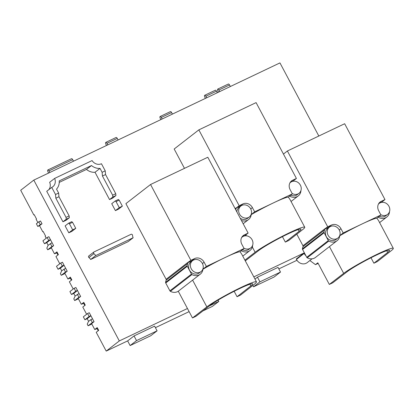 <?xml version="1.0" encoding="UTF-8"?>
<svg xmlns="http://www.w3.org/2000/svg" width="414" height="414" viewBox="0 0 414 414"><rect width="100%" height="100%" fill="white"/><g stroke="black" fill="none" stroke-linecap="round" stroke-linejoin="round"><path stroke-width="0.62" d="M93.636 253.29A1.061 0.947 52.2 0 0 93.931 253.658A7.654 6.8 -127.8 0 1 95.686 255.598L90.676 259.48L128.112 241.657L133.122 237.771A7.654 6.8 -127.8 0 1 132.521 235.287A1.061 0.947 52.2 0 0 131.036 234.314L93.994 251.95A1.061 0.947 52.2 0 0 93.636 253.29M88.984 255.831A1.061 0.947 52.2 0 0 88.927 257.539A7.654 6.8 -127.8 0 1 90.676 259.48M329.327 284.439L332.752 282.803L347.098 271.76A25.176 2.205 -28 0 1 371.57 257.472A25.176 2.205 -28 0 1 389.543 250.335A25.176 2.205 -28 0 1 387.69 252.431L373.894 263.216L377.32 261.586L391.132 250.786A29.43 2.577 152 0 0 393.3 248.338A29.43 2.577 152 0 0 372.289 256.68A29.43 2.577 152 0 0 343.682 273.38L329.327 284.439L317.812 262.786L315.484 264.655L309.874 260.53L307.214 262.616A7.514 6.676 -127.8 0 1 296.548 259.562A7.514 6.676 -127.8 0 1 296.465 259.397L304.171 253.42L303.959 253.021L253.818 276.894M380.927 214.985L376.869 218.23A29.43 2.577 152 0 0 362.069 223.964L380.927 214.985L378.681 210.757A7.442 6.614 -127.8 0 1 380.119 202.022A7.442 6.614 -127.8 0 1 381.201 201.359L384.973 199.564L344.65 123.729L287.399 150.986L327.717 226.82L324.535 229.025A1.061 0.947 52.2 0 1 324.592 229.936L303.017 246.672A8.503 7.555 52.2 0 0 302.443 248.819A1.061 0.947 52.2 0 0 302.567 249.466L305.915 255.759A7.514 6.676 -127.8 0 1 304.254 253.585A7.514 6.676 -127.8 0 1 304.171 253.42M309.874 260.53L312.099 258.807M380.735 214.623A6.909 6.143 52.2 0 0 387.607 214.38A6.909 6.143 52.2 0 0 388.943 206.265A6.909 6.143 52.2 0 0 379.136 203.46A6.909 6.143 52.2 0 0 378.412 204.133M339.232 229.936A6.909 6.143 52.2 0 0 329.425 227.126A6.909 6.143 52.2 0 0 328.09 235.24A6.909 6.143 52.2 0 0 337.896 238.05A6.909 6.143 52.2 0 0 339.232 229.936M329.425 227.126L327.65 228.502A6.909 6.143 52.2 0 0 326.315 236.617A6.909 6.143 52.2 0 0 336.121 239.421L337.896 238.05M292.175 193.509A6.909 6.143 52.2 0 0 299.048 193.266A6.909 6.143 52.2 0 0 300.383 185.156A6.909 6.143 52.2 0 0 290.576 182.346A6.909 6.143 52.2 0 0 289.852 183.024M250.672 208.822A6.909 6.143 52.2 0 0 240.865 206.017A6.909 6.143 52.2 0 0 239.53 214.131A6.909 6.143 52.2 0 0 249.337 216.936A6.909 6.143 52.2 0 0 250.672 208.822M240.865 206.017L239.095 207.393A6.909 6.143 52.2 0 0 236.891 211.947M243.893 248.141A6.909 6.143 52.2 0 0 250.765 247.898A6.909 6.143 52.2 0 0 252.1 239.784A6.909 6.143 52.2 0 0 242.293 236.979A6.909 6.143 52.2 0 0 241.569 237.652M202.389 263.454A6.909 6.143 52.2 0 0 192.582 260.644A6.909 6.143 52.2 0 0 191.247 268.758A6.909 6.143 52.2 0 0 201.054 271.568A6.909 6.143 52.2 0 0 202.389 263.454M192.582 260.644L190.807 262.021A6.909 6.143 52.2 0 0 189.472 270.135A6.909 6.143 52.2 0 0 199.279 272.94L201.054 271.568M318.827 136.02L279.952 62.902L33.798 180.106L119.315 340.939L187.454 308.492L178.274 291.228L200.257 274.203A8.503 7.555 52.2 0 0 202.948 269.012L203.29 268.846L203.067 268.427M244.084 248.503L240.027 251.748A29.43 2.577 152 0 0 225.226 257.477L244.084 248.503L241.838 244.276A7.442 6.614 -127.8 0 1 243.277 235.54A7.442 6.614 -127.8 0 1 244.358 234.878L248.131 233.082L207.807 157.248L150.556 184.504L190.875 260.339L187.692 262.543A1.061 0.947 52.2 0 1 187.749 263.454L166.174 280.19A8.503 7.555 52.2 0 0 165.6 282.338A1.061 0.947 52.2 0 0 165.724 282.985L169.9 290.835A1.061 0.947 52.2 0 0 170.371 291.316A8.503 7.555 52.2 0 0 178.274 291.228M166.174 280.19A1.061 0.947 52.2 0 0 166.117 279.279L125.897 203.631L150.556 184.504M303.017 246.672A1.061 0.947 52.2 0 0 302.96 245.761L296.807 234.184M292.367 193.871L288.315 197.121A29.43 2.577 152 0 0 273.514 202.85L292.367 193.871L290.121 189.648A7.442 6.614 -127.8 0 1 291.559 180.913A7.442 6.614 -127.8 0 1 292.641 180.245L296.414 178.45L256.09 102.615L198.839 129.877L174.18 149.004L184.473 168.358M245.29 260.851L258.543 250.646A25.176 2.205 -28 0 1 283.01 236.358A25.176 2.205 -28 0 1 300.988 229.227A25.176 2.205 -28 0 1 299.136 231.317L285.334 242.102L288.765 240.472L302.577 229.677A29.43 2.577 152 0 0 304.74 227.229A29.43 2.577 152 0 0 283.73 235.566A29.43 2.577 152 0 0 255.127 252.271L244.907 260.137M285.334 242.102L282.436 236.653M68.807 232.813L71.912 231.338L75.767 228.347L72.662 229.827L68.807 232.813L65.122 225.889L68.62 223.177L69.443 223.777L72.662 229.827M115.413 210.622L118.518 209.148L122.368 206.156L119.154 200.107L118.332 199.507L115.227 200.987L111.728 203.698L115.413 210.622L119.263 207.637L116.049 201.587L115.227 200.987M109.539 199.584L112.649 198.104L115.93 195.558L112.825 197.038L109.539 199.584L95.018 172.271A11.897 10.573 52.2 0 1 86.485 169.424L59.238 182.398M62.938 221.775L66.043 220.295L69.329 217.748L66.219 219.229L62.938 221.775L46.73 191.294L51.74 187.407L55.517 194.513L55.854 198.213L66.043 217.386L66.219 219.229M115.93 195.558L115.754 193.716L105.56 174.548L105.228 170.842L101.446 163.737A7.654 6.8 -127.8 0 1 92.074 160.585L54.648 178.403L49.639 182.289A7.654 6.8 -127.8 0 1 48.78 189.7M373.894 263.216L370.991 257.762M296.465 259.397L296.253 258.998L303.959 253.021M134.038 335.935L154.608 326.139L157.092 330.817L136.522 340.608L134.038 335.935L127.641 340.898L106.217 351.098L119.315 340.939M189.115 311.623L155.421 327.671M257.456 277.168L278.027 267.377L280.511 272.05L259.94 281.846L257.456 277.168L254.983 279.088M296.973 260.271L278.839 268.903M305.915 255.759L306.743 257.317A1.061 0.947 52.2 0 0 307.214 257.798A8.503 7.555 52.2 0 0 315.116 257.71L337.099 240.684A8.503 7.555 52.2 0 0 339.791 235.494L340.132 235.328L339.91 234.909M376.869 218.23L378.494 220.496L393.3 248.338M327.717 226.82L331.49 225.025A7.442 6.614 -127.8 0 1 340.97 228.714L343.216 232.937L362.069 223.964A29.43 2.577 152 0 0 339.77 235.752M384.973 199.564L381.889 201.954L378.826 203.409M288.315 197.121L289.94 199.388L304.74 227.229M198.839 129.877L239.163 205.711L242.93 203.916A7.442 6.614 -127.8 0 1 252.411 207.605L254.657 211.828L273.514 202.85A29.43 2.577 152 0 0 251.21 214.643M296.414 178.45L293.329 180.84L290.271 182.3M237.051 296.734L240.477 295.099L254.289 284.304A29.43 2.577 152 0 0 256.457 281.856A29.43 2.577 152 0 0 235.447 290.198A29.43 2.577 152 0 0 206.84 306.898L192.484 317.952L195.91 316.322L210.255 305.278A25.176 2.205 -28 0 1 234.728 290.99A25.176 2.205 -28 0 1 252.7 283.854A25.176 2.205 -28 0 1 250.848 285.95L237.051 296.734L234.148 291.28M240.027 251.748L241.652 254.015L256.457 281.856M190.875 260.339L194.647 258.543A7.442 6.614 -127.8 0 1 204.128 262.233L206.374 266.456L225.226 257.477A29.43 2.577 152 0 0 202.927 269.271M248.131 233.082L245.047 235.473L241.983 236.927M192.484 317.952L187.454 308.492M329.601 226.996A7.442 6.614 52.2 0 0 328.405 227.415L324.638 229.211M343.216 232.937L340.132 235.328M241.046 205.882A7.442 6.614 52.2 0 0 239.851 206.307L235.105 208.589M254.657 211.828L251.577 214.219L251.355 213.8M251.577 214.219L251.236 214.38A8.503 7.555 52.2 0 1 248.545 219.57L243.163 223.741M192.758 260.515A7.442 6.614 52.2 0 0 191.563 260.934L187.796 262.73M206.374 266.456L203.29 268.846M280.511 272.05L274.115 277.013L253.549 286.809L252.825 285.453M218.1 300.114L218.804 301.433L212.408 306.396L202.963 310.888M157.092 330.817L150.696 335.775L130.131 345.571L127.641 340.898M106.217 351.098L96.214 332.287L98.677 330.372L97.207 327.603L94.739 329.518L97.135 328.649L98.232 330.719M94.739 329.518L91.597 323.608L94.066 321.694L92.348 322.511L88.115 325.797L87.24 324.162L88.56 321.295L92.498 318.749L90.857 315.665L89.145 316.477L87.577 313.533L89.289 312.72L90.857 315.665M86.635 314.267L82.79 307.038L85.253 305.123L83.783 302.36L81.315 304.269L83.711 303.405L84.808 305.47M81.315 304.269L78.174 298.359L80.642 296.45L78.924 297.262L74.691 300.554L73.816 298.913L75.131 296.046L79.074 293.5L77.434 290.416L75.721 291.233L74.153 288.289L75.865 287.471L77.434 290.416M73.211 289.019L69.366 281.789L71.829 279.88L70.359 277.111L67.891 279.026L70.287 278.156L71.384 280.226M67.891 279.026L64.75 273.116L67.218 271.201L65.5 272.019L61.262 275.305L60.392 273.664L61.707 270.797L65.65 268.256L64.01 265.167L62.297 265.985L60.729 263.04L62.442 262.222L64.01 265.167M59.787 263.775L55.942 256.545L58.405 254.631L56.935 251.862L54.467 253.777L56.863 252.907L57.96 254.977M54.467 253.777L51.176 247.588L53.644 245.673L51.931 246.49L47.693 249.777L46.818 248.141L48.138 245.269L52.076 242.728L50.436 239.644L48.723 240.456L47.155 237.512L48.873 236.694L50.436 239.644M46.213 238.247L45.157 236.27L45.545 235.97L43.165 231.498L42.782 231.793L39.516 225.651L42.011 223.793L40.515 220.988L38.802 221.806L36.365 223.767L37.803 226.468L39.516 225.651M37.871 222.556L36.106 219.244L36.494 218.944L34.217 214.664L33.834 214.964L20.7 190.264L33.798 180.106M52.076 242.728L53.644 245.673M65.65 268.256L67.218 271.201M79.074 293.5L80.642 296.45M92.498 318.749L94.066 321.694M48.536 173.088L47.843 171.499A1.49 0.668 64.5 0 1 47.853 169.968L71.513 158.707A1.49 0.668 64.5 0 1 72.688 159.633L73.521 161.191M47.853 169.968A1.49 0.668 64.5 0 1 49.033 170.894L49.866 172.457M107.8 144.869L106.972 143.306A1.49 0.668 -115.5 0 0 105.793 142.385A1.49 0.668 -115.5 0 0 105.782 143.912L106.47 145.5M105.793 142.385L116.08 137.484A1.49 0.668 64.5 0 1 117.26 138.411L118.088 139.973M162.143 118.994L161.31 117.436A1.49 0.668 -115.5 0 0 160.13 116.51A1.49 0.668 -115.5 0 0 160.12 118.037L160.813 119.63M160.13 116.51L170.418 111.614A1.49 0.668 64.5 0 1 171.598 112.541L172.426 114.098M206.71 97.776L205.877 96.214A1.49 0.668 -115.5 0 0 204.702 95.287A1.49 0.668 -115.5 0 0 204.687 96.819L205.38 98.408M204.702 95.287L215.327 90.231A1.49 0.668 64.5 0 1 216.506 91.152L217.334 92.715M219.736 91.572L218.908 90.014A1.49 0.668 -115.5 0 0 217.728 89.088A1.49 0.668 -115.5 0 0 217.717 90.614L218.406 92.208M217.728 89.088L228.357 84.026A1.49 0.668 64.5 0 1 229.532 84.953L230.365 86.51M33.834 214.964L34.264 214.757M42.782 231.793L43.216 231.586M136.522 340.608L130.131 345.571M218.804 301.433L209.484 305.868M259.94 281.846L253.549 286.809M84.156 303.058L83.711 303.405M70.732 277.81L70.287 278.156M57.308 252.566L56.863 252.907M97.58 328.302L97.135 328.649M87.577 313.533L83.338 316.824L84.906 319.768L89.145 316.477M90.92 315.784L87.183 318.682L84.906 319.768M92.348 322.511L90.785 319.567M91.825 324.033L88.115 325.797M87.183 318.682L88.57 321.285M78.401 298.784L74.691 300.554M74.153 288.289L69.914 291.575L71.482 294.52L75.721 291.233M77.496 290.535L73.759 293.433L71.482 294.52M78.924 297.262L77.361 294.318M73.759 293.433L75.146 296.036M64.977 273.535L61.262 275.305M60.729 263.04L56.49 266.326L58.058 269.271L62.297 265.985M64.072 265.291L60.335 268.189L58.058 269.271M65.5 272.019L63.937 269.069M60.335 268.189L61.722 270.792M47.155 237.512L42.916 240.798L44.484 243.748L48.723 240.456M50.498 239.763L46.766 242.661L44.484 243.748M51.931 246.49L50.363 243.546M51.403 248.012L47.693 249.777M46.766 242.661L48.148 245.264M37.803 226.468L40.293 224.611L38.802 221.806M40.293 224.611L42.011 223.793M239.163 205.711L236.078 208.102M287.399 150.986L283.445 154.055M187.749 263.454A8.503 7.555 52.2 0 0 187.175 265.602A1.061 0.947 52.2 0 0 187.299 266.249L191.475 274.099A1.061 0.947 52.2 0 0 191.946 274.58A8.503 7.555 52.2 0 0 200.257 274.203M241.341 250.729A8.503 7.555 52.2 0 0 249.968 250.532A8.503 7.555 52.2 0 0 252.628 245.688A1.061 0.947 52.2 0 0 252.607 245.326M242.511 249.725A6.909 6.143 52.2 0 0 248.99 249.269L250.765 247.898M245.062 235.457A1.061 0.947 52.2 0 0 245.518 235.809M241.445 220.507A8.503 7.555 52.2 0 0 248.545 219.57M235.711 209.722A8.503 7.555 52.2 0 1 236.037 208.827A1.061 0.947 52.2 0 0 235.98 207.916M240.26 218.281A6.909 6.143 52.2 0 0 247.567 218.313L249.337 216.936M289.629 196.101A8.503 7.555 52.2 0 0 298.256 195.905A8.503 7.555 52.2 0 0 300.911 191.061A1.061 0.947 52.2 0 0 300.89 190.699M293.345 180.83A1.061 0.947 52.2 0 0 293.8 181.182M290.794 195.092A6.909 6.143 52.2 0 0 297.278 194.642L299.048 193.266M324.592 229.936A8.503 7.555 52.2 0 0 324.017 232.088A1.061 0.947 52.2 0 0 324.141 232.73L328.318 240.586A1.061 0.947 52.2 0 0 328.788 241.062A8.503 7.555 52.2 0 0 337.099 240.684M378.184 217.21A8.503 7.555 52.2 0 0 386.811 217.014A8.503 7.555 52.2 0 0 389.47 212.17A1.061 0.947 52.2 0 0 389.45 211.808M379.353 216.206A6.909 6.143 52.2 0 0 385.832 215.756L387.607 214.38M381.905 201.939A1.061 0.947 52.2 0 0 382.36 202.296M315.484 264.655L318.138 263.392M68.62 223.177L71.731 221.697L72.548 222.297L75.767 228.347M122.368 206.156L119.263 207.637M54.648 178.403A7.654 6.8 -127.8 0 1 52.847 186.724A7.654 6.8 -127.8 0 1 51.74 187.407M69.329 217.748L69.148 215.906L58.959 196.738L58.622 193.033L56.527 189.094A11.897 10.573 52.2 0 0 59.197 180.913L91.494 165.538L86.485 169.424M91.494 165.538A11.897 10.573 52.2 0 0 100.028 168.384L95.018 172.271M112.825 197.038L112.649 195.196L102.455 176.022L102.118 172.322L100.028 168.384M105.228 170.842L102.118 172.322M58.622 193.033L55.517 194.513M95.686 255.598L133.122 237.771M58.959 196.738L55.854 198.213M69.148 215.906L66.043 217.386M115.754 193.716L112.649 195.196M105.56 174.548L102.455 176.022M119.154 200.107L116.049 201.587M72.548 222.297L69.443 223.777M93.931 253.658L88.927 257.539M387.69 252.431L386.774 250.703M343.682 273.38L329.451 246.615M255.127 252.271L252.343 247.039M246.387 235.835L245.859 234.841M299.136 231.317L298.215 229.589M250.848 285.95L249.932 284.221M206.84 306.898L192.608 280.128M340.97 228.714L339.278 230.029M331.49 225.025L328.405 227.415M381.201 201.359L379.203 202.901M292.641 180.245L290.649 181.793M252.411 207.605L250.724 208.915M242.93 203.916L239.851 206.307M204.128 262.233L202.436 263.547M194.647 258.543L191.563 260.934M244.358 234.878L242.361 236.42M49.033 170.894L72.688 159.633M106.972 143.306L117.26 138.411M161.31 117.436L171.598 112.541M205.877 96.214L216.506 91.152M218.908 90.014L229.532 84.953M187.692 262.543L166.117 279.279M324.535 229.025L302.96 245.761M191.946 274.58L170.371 291.316M191.475 274.099L169.9 290.835M187.299 266.249L165.724 282.985M187.175 265.602L165.6 282.338M236.037 208.827L235.468 209.267M328.788 241.062L307.214 257.798M328.318 240.586L306.743 257.317M324.141 232.73L302.567 249.466M324.017 232.088L302.443 248.819M379.136 203.46L378.505 203.947M290.576 182.346L289.95 182.838M242.293 236.979L241.662 237.465M249.968 250.532L242.77 256.116M298.256 195.905L291.058 201.483M386.811 217.014L379.612 222.597M93.838 252.043L88.829 255.93"/></g></svg>
